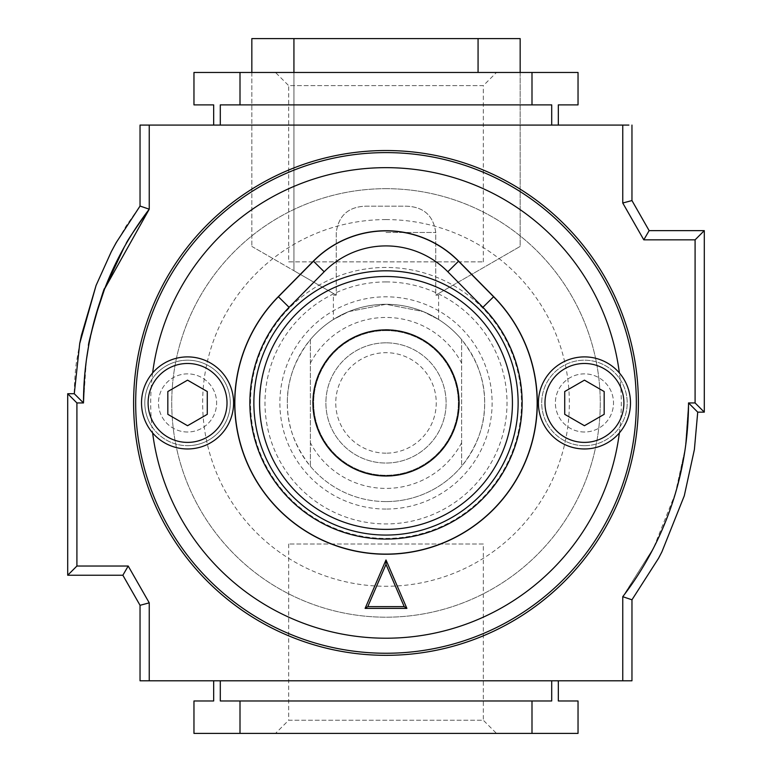 <?xml version="1.0" encoding="UTF-8"?>
<svg xmlns="http://www.w3.org/2000/svg" width="772" height="772" viewBox="0 0 772 772"><rect width="100%" height="100%" fill="white"/><g stroke="black" fill="none" stroke-linecap="round" stroke-linejoin="round"><path stroke-width="0.58" stroke-dasharray="3.86 2.9" d="M288.67 261.872L483.33 261.872L288.67 261.872L288.67 85.624L483.33 85.624L496.483 72.471L275.517 72.471L496.483 72.471M483.33 261.872L483.33 85.624L288.67 85.624L275.517 72.471M483.33 543.999L288.67 543.999L483.33 543.999L483.33 720.247L288.67 720.247L275.517 733.4L496.483 733.4L275.517 733.4M288.67 543.999L288.67 720.247L483.33 720.247L496.483 733.4M675.182 494.08L685.275 448.252L688.518 402.936L695.089 402.936L695.089 239.841L643.8 239.841L622.753 203.007L622.753 125.083L149.247 125.083L149.247 209.183A318.296 318.296 0 0 0 83.482 402.936L76.91 402.936L76.91 566.03L128.2 566.03L149.247 602.855L149.247 680.788L622.753 680.788L622.753 596.688A318.296 318.296 0 0 0 688.518 402.936L695.089 402.936L695.089 239.841L643.8 239.841L622.753 203.007L622.753 125.083L628.89 125.083M623.245 596.052L653.681 547.724L657.117 540.786M658.062 538.798L670.241 509.231M670.916 507.3L675.066 494.495M675.442 493.231L653.681 547.724L622.753 596.688L622.753 680.788L631.959 680.788L631.959 599.815L658.584 558.233L661.874 551.912L684.272 495.836L694.385 449.555L697.724 412.142L688.518 402.936L695.089 402.936L695.089 239.841L643.8 239.841L622.753 203.007L622.753 125.083M86.58 358.642L86.136 361.962M84.698 375.173L84.563 376.717M86.078 362.377L86.493 359.289M95.188 317.408L88.558 346.319M149.247 125.083L149.247 209.183L149.247 125.083L140.041 125.083L140.041 206.056L116.196 242.63M149.247 680.788L149.247 602.855L128.2 566.03L122.864 575.236L140.041 605.306L149.247 602.855L149.247 680.788L140.041 680.788M122.864 575.236L67.704 575.236L76.91 566.03L128.2 566.03L76.91 566.03L76.91 402.936L83.482 402.936L86.348 360.302M213.67 680.788L220.3 680.788L213.67 680.788L213.67 700.976L193.965 700.976L193.965 733.4L578.035 733.4L578.035 700.976L558.33 700.976L558.33 680.788L551.7 680.788L558.33 680.788M124.234 247.108L126.058 243.904M213.67 125.083L558.33 125.083L213.67 125.083L213.67 104.886L193.965 104.886L193.965 72.471L578.035 72.471L578.035 104.886L558.33 104.886L558.33 125.083M676.533 489.438L685.275 448.175L688.518 402.936L685.285 448.175M658.584 558.233L631.969 599.796L622.753 596.688L622.753 680.788M220.3 680.788L551.7 680.788L220.3 680.788L220.3 700.976L551.7 700.976L220.3 700.976L551.7 700.976L551.7 680.788M76.91 566.03L76.91 402.936L83.482 402.936L74.276 393.73L79.699 343.588L96.066 285.466L111.274 251.749L126.135 225.945L140.031 206.066L149.247 209.183M240.005 733.4L240.005 700.976M531.995 733.4L531.995 700.976M240.005 72.471L240.005 104.886L551.7 104.886L240.005 104.886M220.3 125.083L220.3 104.886L551.7 104.886L551.7 125.083M531.995 72.471L531.995 104.886M76.91 402.936L67.704 393.73L74.276 393.73C74.073 394.521 74.72 370.406 76.988 359.009L79.699 343.588M67.704 575.236L67.704 393.73M695.089 239.841L704.296 230.635L704.296 412.142L695.089 402.936M704.296 230.635L649.136 230.635L643.8 239.841M649.136 230.635L631.959 200.566L622.753 203.007M631.959 200.566L631.959 125.083M386 267.459A135.476 135.476 0 0 0 250.524 402.936A135.476 135.476 0 0 0 386 538.412A135.476 135.476 0 0 0 521.476 402.936A135.476 135.476 0 0 0 386 267.459A135.476 135.476 0 0 0 250.524 402.936A135.476 135.476 0 0 0 386 538.412A135.476 135.476 0 0 0 521.476 402.936A135.476 135.476 0 0 0 386 267.459M386 188.677A214.259 214.259 0 0 0 171.741 402.936A214.259 214.259 0 0 0 386 617.195A214.259 214.259 0 0 0 600.259 402.936A214.259 214.259 0 0 0 386 188.677A214.259 214.259 0 0 0 171.741 402.936A214.259 214.259 0 0 0 386 617.195A214.259 214.259 0 0 0 600.259 402.936A214.259 214.259 0 0 0 386 188.677M386 281.925A121.011 121.011 0 0 1 507.011 402.936A121.011 121.011 0 0 1 386 523.937A121.011 121.011 0 0 1 264.989 402.936A121.011 121.011 0 0 1 386 281.925M386 330.59A72.336 72.336 0 0 1 458.336 402.936A72.336 72.336 0 0 1 386 475.272A72.336 72.336 0 0 1 313.664 402.936A72.336 72.336 0 0 1 386 330.59A72.336 72.336 0 0 1 458.336 402.936A72.336 72.336 0 0 1 386 475.272A72.336 72.336 0 0 1 313.664 402.936A72.336 72.336 0 0 1 386 330.59M386 509.057A106.121 106.121 0 0 1 279.879 402.936A106.121 106.121 0 0 1 386 296.815A106.121 106.121 0 0 1 492.121 402.936A106.121 106.121 0 0 1 386 509.057M287.358 402.936A98.642 98.642 0 0 1 386 304.284A98.642 98.642 0 0 1 484.642 402.936A98.642 98.642 0 0 1 386 501.578A98.642 98.642 0 0 1 287.358 402.936C287.02 425.054 294.692 446.168 310.373 466.269L310.373 339.603C294.692 359.704 287.02 380.818 287.358 402.936M386 501.578A98.642 98.642 0 0 1 310.373 466.269L310.373 339.603A98.642 98.642 0 0 1 461.627 339.603L461.627 466.269C477.308 446.168 484.98 425.054 484.642 402.936C484.98 380.818 477.308 359.704 461.627 339.603L461.627 466.269A98.642 98.642 0 0 1 386 501.578A98.642 98.642 0 0 0 461.627 466.269M386 453.174A50.248 50.248 0 0 1 335.752 402.936A50.248 50.248 0 0 1 386 352.688A50.248 50.248 0 0 1 436.248 402.936A50.248 50.248 0 0 1 386 453.174M386 342.826A60.11 60.11 0 0 0 325.89 402.936A60.11 60.11 0 0 0 386 463.046A60.11 60.11 0 0 0 446.11 402.936A60.11 60.11 0 0 0 386 342.826A60.11 60.11 0 0 1 446.11 402.936A60.11 60.11 0 0 1 386 463.046A60.11 60.11 0 0 1 325.89 402.936A60.11 60.11 0 0 1 386 342.826A60.11 60.11 0 0 0 325.89 402.936A60.11 60.11 0 0 0 386 463.046M333.388 295.145L336.245 295.145L336.245 232.469C338.58 215.484 348.5 206.713 366.005 206.172L405.995 206.172C423.442 206.664 433.362 215.436 435.755 232.469L435.755 295.145L438.612 295.145L435.755 295.145L435.755 232.469C433.42 215.484 423.5 206.713 405.995 206.172L366.005 206.172C348.558 206.664 338.638 215.436 336.245 232.469L336.245 295.145L333.388 295.145L333.388 319.492L348.722 311.598L386.039 304.284L423.23 311.579L438.612 319.492L423.239 311.589L385.942 304.284L348.78 311.579L333.388 319.492M438.612 295.145L438.612 319.492M251.836 72.471L251.836 246.413L251.836 38.6L520.164 38.6L520.164 246.413L435.755 295.145L520.164 246.413L520.164 72.471M251.836 246.413L293.929 270.711L251.836 246.413M293.929 72.471L293.929 270.711L336.245 295.145L293.929 270.711L293.929 38.6M478.071 38.6L478.071 72.471M493.694 296.66A151.302 151.302 0 0 1 386 554.238A151.302 151.302 0 0 1 278.306 296.66L313.374 261.119A102.029 102.029 0 0 1 458.626 261.119L493.694 296.66M187.557 448.966A46.031 46.031 0 0 0 233.588 402.936A46.031 46.031 0 0 0 187.557 356.896A46.031 46.031 0 0 0 141.517 402.936A46.031 46.031 0 0 0 187.557 448.966M584.443 448.966A46.031 46.031 0 0 0 630.483 402.936A46.031 46.031 0 0 0 584.443 356.896A46.031 46.031 0 0 0 538.412 402.936A46.031 46.031 0 0 0 584.443 448.966M187.557 445.685A42.749 42.749 0 0 0 230.297 402.936A42.749 42.749 0 0 0 151.891 379.37A235.296 235.296 0 0 0 151.891 426.501A42.749 42.749 0 0 0 230.297 402.936A42.749 42.749 0 0 0 187.557 360.186A42.749 42.749 0 0 0 144.808 402.936A42.749 42.749 0 0 0 187.557 445.685M584.443 445.685A42.749 42.749 0 0 0 627.192 402.936A42.749 42.749 0 0 0 584.443 360.186A42.749 42.749 0 0 0 541.703 402.936A42.749 42.749 0 0 0 620.109 426.501A42.749 42.749 0 0 0 584.443 360.186A42.749 42.749 0 0 0 541.703 402.936A42.749 42.749 0 0 0 584.443 445.685M619.376 432.918A235.296 235.296 0 0 0 619.376 372.953M187.557 432.002A29.066 29.066 0 0 1 158.492 402.936A29.066 29.066 0 0 1 187.557 373.87A29.066 29.066 0 0 1 216.623 402.936A29.066 29.066 0 0 1 187.557 432.002A29.066 29.066 0 0 1 158.492 402.936A29.066 29.066 0 0 1 187.557 373.87A29.066 29.066 0 0 1 216.623 402.936A29.066 29.066 0 0 1 187.557 432.002M584.443 432.002A29.066 29.066 0 0 1 555.377 402.936A29.066 29.066 0 0 1 584.443 373.87A29.066 29.066 0 0 1 613.508 402.936A29.066 29.066 0 0 1 584.443 432.002A29.066 29.066 0 0 1 555.377 402.936A29.066 29.066 0 0 1 584.443 373.87A29.066 29.066 0 0 1 613.508 402.936A29.066 29.066 0 0 1 584.443 432.002M152.624 372.953A235.296 235.296 0 0 0 151.891 379.37A42.749 42.749 0 0 0 151.891 426.501A235.296 235.296 0 0 0 152.624 432.918M167.823 414.323L187.557 425.719L207.282 414.323L207.282 391.539L187.557 380.152L167.823 391.539L167.823 414.323M564.718 414.323L584.443 425.719L604.177 414.323L604.177 391.539L584.443 380.152L564.718 391.539L564.718 414.323M386 554.103A151.177 151.177 0 0 1 278.393 296.757L313.471 261.206A101.894 101.894 0 0 1 458.529 261.206L493.607 296.757A151.177 151.177 0 0 1 386 554.103M447.828 271.763A86.86 86.86 0 0 0 324.172 271.763L289.095 307.314A136.142 136.142 0 0 0 289.954 499.416A136.142 136.142 0 0 0 482.046 499.416A136.142 136.142 0 0 0 482.905 307.314L447.828 271.763M386 219.586A183.35 183.35 0 0 0 202.65 402.936A183.35 183.35 0 0 0 386 586.276A183.35 183.35 0 0 0 569.35 402.936A183.35 183.35 0 0 0 386 219.586M461.627 442.761A85.47 85.47 0 0 1 310.373 442.761M310.373 363.11A85.47 85.47 0 0 1 461.627 363.11M386 476.218A73.282 73.282 0 0 1 312.718 402.936A73.282 73.282 0 0 1 386 329.654A73.282 73.282 0 0 1 459.282 402.936A73.282 73.282 0 0 1 386 476.218M386 232.469L435.755 232.469L386 232.469M310.373 339.603A98.642 98.642 0 0 1 461.627 339.603M289.095 307.314A136.142 136.142 0 0 0 289.954 499.416A136.142 136.142 0 0 0 482.046 499.416A136.142 136.142 0 0 0 482.905 307.314M386 245.911A86.86 86.86 0 0 0 324.172 271.763M96.066 285.466L111.274 251.749M661.874 551.912L684.272 495.836M694.385 449.555L697.724 412.142M685.275 448.252L688.518 402.936"/><path stroke-width="1.16" d="M657.117 540.786L657.628 539.715M657.647 539.676L658.062 538.798M670.241 509.231L670.916 507.3M86.493 359.289L88.751 345.258C85.74 350.806 104.992 282.455 104.664 288.776L149.247 209.183L149.247 125.083L622.753 125.083L622.753 203.007L643.8 239.841L695.089 239.841L695.089 402.936L688.518 402.936A318.296 318.296 0 0 1 622.753 596.688L623.245 596.052M622.753 680.788L631.959 680.788L631.969 599.796L622.753 596.688L622.753 680.788L149.247 680.788L149.247 602.855L128.2 566.03L76.91 566.03L76.91 402.936L83.482 402.936A318.296 318.296 0 0 1 149.247 209.183C133.797 230.953 126.058 242.543 126.019 243.971M86.985 355.863L86.58 358.642M86.136 361.962L84.698 375.173M84.563 376.717L83.482 402.936L74.276 393.73L79.699 343.588L96.066 285.466L111.274 251.749L116.205 242.601L140.041 206.056L149.247 209.183M104.664 288.776L124.234 247.108L104.664 288.776L95.188 317.408M558.33 680.788L558.33 700.976L578.035 700.976L578.035 733.4L193.965 733.4L193.965 700.976L213.67 700.976L213.67 680.788M122.864 575.236L140.041 605.306L149.247 602.855L128.2 566.03L122.864 575.236L67.704 575.236L67.704 393.73L76.91 402.936M86.078 362.377L86.348 360.302M622.753 125.083L628.89 125.083M140.041 206.056L140.041 125.083L149.247 125.083M675.442 493.231L676.533 489.438M149.247 680.788L140.041 680.788L140.041 605.306L140.041 680.788M240.005 733.4L240.005 700.976L220.3 700.976L220.3 680.788M531.995 733.4L531.995 700.976L240.005 700.976M551.7 680.788L551.7 700.976L531.995 700.976M558.33 125.083L558.33 104.886L578.035 104.886L578.035 72.471L193.965 72.471L193.965 104.886L213.67 104.886L213.67 125.083M240.005 72.471L240.005 104.886L220.3 104.886L220.3 125.083M531.995 72.471L531.995 104.886L240.005 104.886M551.7 125.083L551.7 104.886L531.995 104.886M67.704 393.73L74.276 393.71M76.91 566.03L67.704 575.236M631.959 599.815L658.584 558.233L661.874 551.912L684.272 495.836L694.385 449.555L697.724 412.142L704.296 412.142L704.296 230.635L649.136 230.635L631.959 200.566L631.959 125.083M688.518 402.936L697.724 412.142L704.296 412.142L695.089 402.936M695.089 239.841L704.296 230.635M643.8 239.841L649.136 230.635M622.753 203.007L631.959 200.566M520.164 72.471L520.164 38.6L251.836 38.6L251.836 72.471M293.929 38.6L293.929 72.471M478.071 38.6L478.071 72.471M386 554.238A151.302 151.302 0 0 0 493.694 296.66L458.626 261.119A102.029 102.029 0 0 0 313.374 261.119L278.306 296.66A151.302 151.302 0 0 0 386 554.238M187.557 356.896A46.031 46.031 0 0 1 233.588 402.936A46.031 46.031 0 0 1 187.557 448.966A46.031 46.031 0 0 1 141.517 402.936A46.031 46.031 0 0 1 187.557 356.896A46.031 46.031 0 0 0 141.517 402.936A46.031 46.031 0 0 0 187.557 448.966M584.443 356.896A46.031 46.031 0 0 1 630.483 402.936A46.031 46.031 0 0 1 584.443 448.966A46.031 46.031 0 0 1 538.412 402.936A46.031 46.031 0 0 1 584.443 356.896A46.031 46.031 0 0 0 538.412 402.936A46.031 46.031 0 0 0 584.443 448.966M386 150.53A252.396 252.396 0 0 1 638.396 402.936A252.396 252.396 0 0 1 386 655.332A252.396 252.396 0 0 1 133.604 402.936A252.396 252.396 0 0 1 386 150.53M406.883 608.394L386 559.951L365.117 608.394L406.883 608.394L404.219 606.638L386 564.38L386 559.951M386 564.38L367.781 606.638L365.117 608.394M367.781 606.638L404.219 606.638M564.718 414.323L584.443 425.719L604.177 414.323L604.177 391.539L584.443 380.152L564.718 391.539L564.718 414.323M167.823 414.323L187.557 425.719L207.282 414.323L207.282 391.539L187.557 380.152L167.823 391.539L167.823 414.323M386 554.103A151.177 151.177 0 0 1 278.393 296.757L313.471 261.206A101.894 101.894 0 0 1 458.529 261.206L493.607 296.757A151.177 151.177 0 0 1 386 554.103M386 270.808A132.128 132.128 0 0 1 518.128 402.936A132.128 132.128 0 0 1 386 535.064A132.128 132.128 0 0 1 253.872 402.936A132.128 132.128 0 0 1 386 270.808M458.529 261.206L447.828 271.763L482.905 307.314A136.142 136.142 0 0 1 482.046 499.416A136.142 136.142 0 0 1 289.954 499.416A136.142 136.142 0 0 1 289.095 307.314L278.393 296.757M447.828 271.763A86.86 86.86 0 0 0 324.172 271.763L289.095 307.314M187.557 442.395A39.459 39.459 0 0 0 227.016 402.936A39.459 39.459 0 0 0 187.557 363.477A39.459 39.459 0 0 0 148.099 402.936A39.459 39.459 0 0 0 187.557 442.395M584.443 442.395A39.459 39.459 0 0 0 623.901 402.936A39.459 39.459 0 0 0 584.443 363.477A39.459 39.459 0 0 0 544.984 402.936A39.459 39.459 0 0 0 584.443 442.395M152.624 432.918A235.296 235.296 0 0 0 619.376 432.918M386 152.605A250.321 250.321 0 0 1 636.321 402.936A250.321 250.321 0 0 1 386 653.257A250.321 250.321 0 0 1 135.679 402.936A250.321 250.321 0 0 1 386 152.605M619.376 372.953A235.296 235.296 0 0 0 152.624 372.953M386 276.501A126.434 126.434 0 0 1 512.434 402.936A126.434 126.434 0 0 1 386 529.37A126.434 126.434 0 0 1 259.566 402.936A126.434 126.434 0 0 1 386 276.501M386 476.006A73.07 73.07 0 0 0 459.07 402.936A73.07 73.07 0 0 0 386 329.866A73.07 73.07 0 0 0 312.93 402.936A73.07 73.07 0 0 0 386 476.006M482.905 307.314L493.607 296.757M313.471 261.206L324.172 271.763M96.066 285.466L81.417 335.376L79.699 343.588M111.274 251.749L116.205 242.601M88.558 346.319L86.995 355.767M684.272 495.836L694.385 449.555"/></g></svg>
